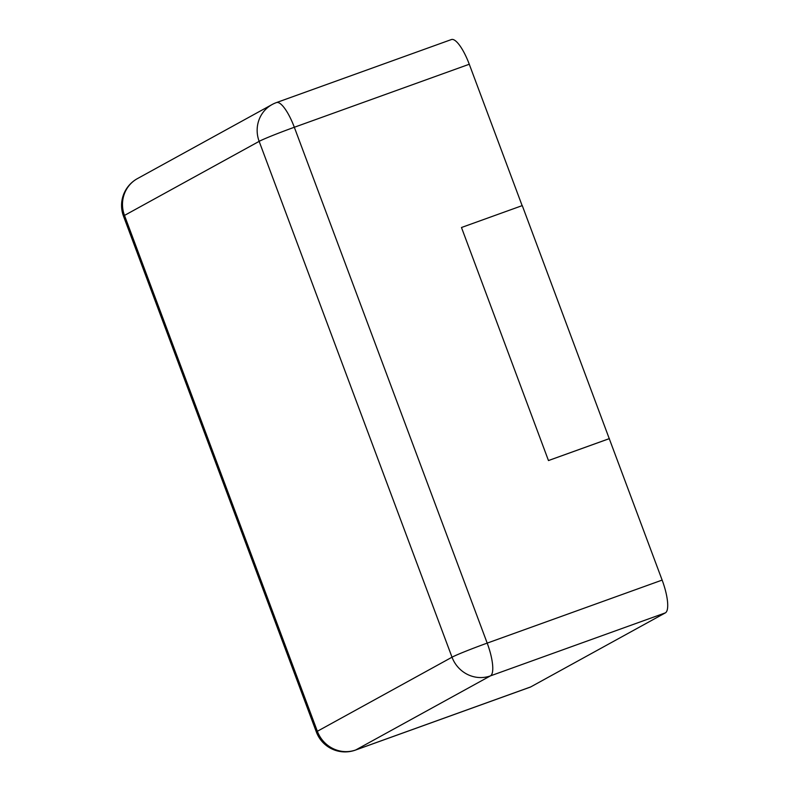 <?xml version="1.0" encoding="UTF-8"?>
<svg xmlns="http://www.w3.org/2000/svg" width="791" height="791" viewBox="0 0 791 791"><rect width="100%" height="100%" fill="white"/><g stroke="black" fill="none" stroke-linecap="round" stroke-linejoin="round"><path stroke-width="1.19" d="M469.271 64.249L294.321 127.262A30.622 8.444 70.2 0 0 276.464 102.573L451.414 39.55A30.622 8.444 -109.8 0 1 469.271 64.249L522.139 205.65M548.47 460.56L461.479 227.501L548.47 460.56L609.258 438.669L662.136 580.09A30.622 8.444 70.2 0 1 665.369 612.867L530.712 686.924L355.772 749.947A30.622 8.444 70.2 0 1 355.436 750.095L530.375 687.082A30.622 8.444 -109.8 0 0 530.712 686.924M461.479 227.501L522.268 205.601L609.258 438.669M609.386 438.6L548.588 460.5M294.321 127.262L487.197 643.113A30.622 1.285 159.5 0 0 452.017 657.202L317.359 731.27L124.494 215.419L259.151 141.362L452.017 657.202A30.622 29.405 -118.8 0 0 490.43 675.88L355.772 749.947A30.622 29.405 -118.8 0 1 317.359 731.27A30.622 1.285 -20.5 0 0 316.37 732.011L123.505 216.17A30.622 1.285 -20.5 0 1 124.494 215.419A30.622 29.405 61.2 0 1 137.426 178.608L272.084 104.55A30.622 29.405 61.2 0 0 259.151 141.362A30.622 1.285 159.5 0 1 294.321 127.262M662.136 580.09L487.197 643.113A30.622 8.444 70.2 0 1 490.43 675.88L665.369 612.867M276.464 102.573A30.622 30.622 0 0 0 272.084 104.55M316.37 732.011A30.622 30.622 0 0 0 355.436 750.095M137.426 178.608A30.622 30.622 0 0 0 123.505 216.17"/></g></svg>
